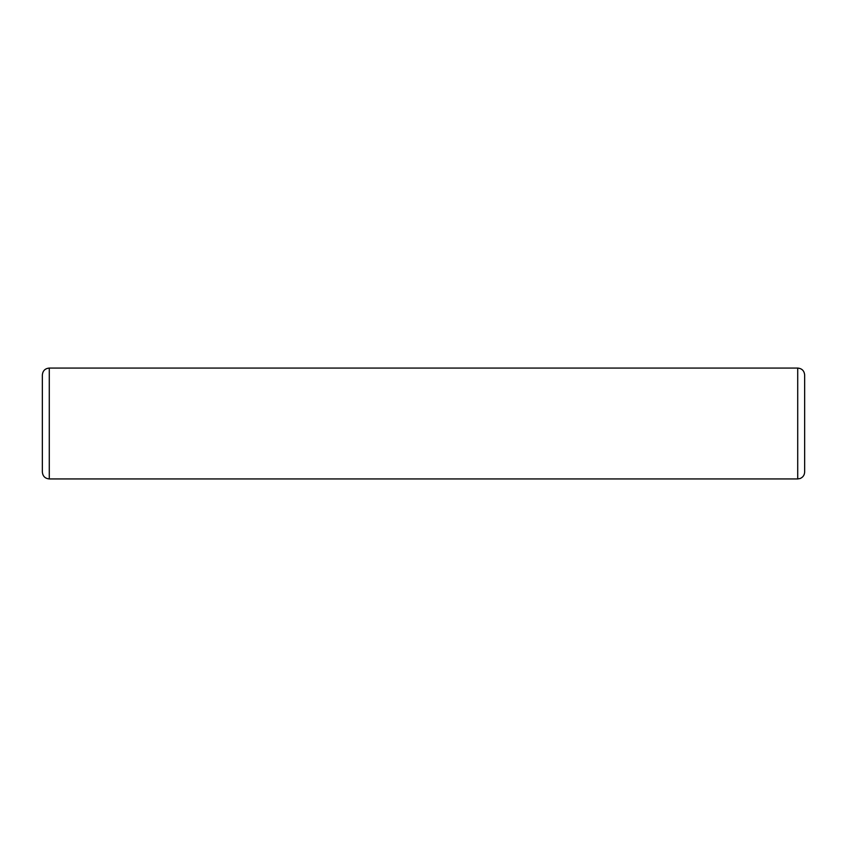 <?xml version="1.0" encoding="UTF-8"?>
<svg xmlns="http://www.w3.org/2000/svg" width="847" height="847" viewBox="0 0 847 847"><rect width="100%" height="100%" fill="white"/><g stroke="black" fill="none" stroke-linecap="round" stroke-linejoin="round"><path stroke-width="0.64" stroke-dasharray="4.24 3.18" d="M42.35 472.012L42.35 374.988M804.65 374.988L804.65 472.012M49.285 368.064L49.285 478.936M797.715 478.936L797.715 368.064"/><path stroke-width="1.27" d="M49.285 368.064C45.071 368.466 42.763 370.785 42.35 374.988L42.35 472.012C42.763 476.215 45.071 478.534 49.285 478.936L49.285 368.064L797.715 368.064C801.929 368.466 804.237 370.785 804.65 374.988L804.65 472.012C804.491 475.125 802.988 477.285 800.119 478.513L797.715 478.936L797.715 368.064M49.285 478.936L797.715 478.936"/></g></svg>
